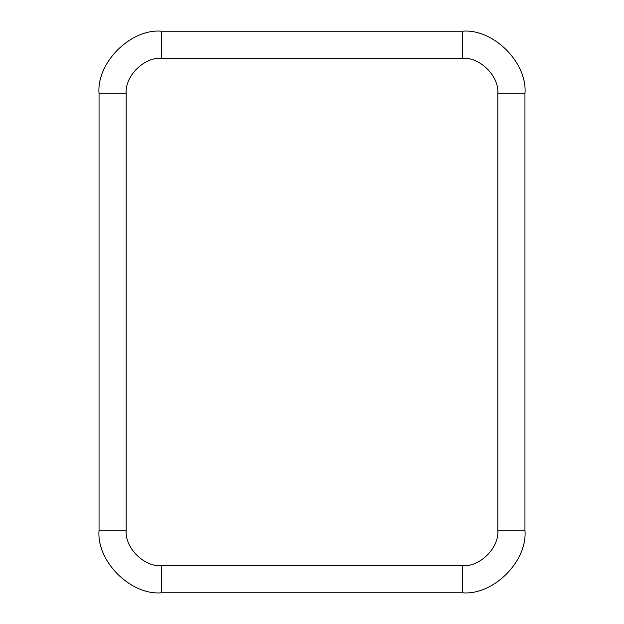 <?xml version="1.0" encoding="UTF-8"?>
<svg xmlns="http://www.w3.org/2000/svg" width="624" height="624" viewBox="0 0 624 624"><rect width="100%" height="100%" fill="white"/><g stroke="black" fill="none" stroke-linecap="round" stroke-linejoin="round"><path stroke-width="0.94" d="M497.812 93.834C499.395 76.268 479.879 56.753 462.314 58.344L161.686 58.344C144.121 56.753 124.605 76.268 126.188 93.834L126.188 530.166C124.605 547.732 144.121 567.247 161.686 565.656L462.314 565.656C479.879 567.247 499.395 547.732 497.812 530.166L497.812 93.834L524.948 93.834C527.748 62.845 493.303 28.4 462.314 31.2L161.686 31.2L462.314 31.2C493.303 28.4 527.748 62.845 524.948 93.834L524.948 530.166L524.948 93.834L497.812 93.834L497.812 530.166L524.948 530.166C527.748 561.155 493.303 595.6 462.314 592.8L161.686 592.8L462.314 592.8L462.314 565.656L161.686 565.656L161.686 592.8C130.697 595.6 96.252 561.155 99.052 530.166L99.052 93.834C96.252 62.845 130.697 28.4 161.686 31.2L161.686 58.344L462.314 58.344L462.314 31.2L462.314 58.344C479.879 56.753 499.395 76.268 497.812 93.834M462.314 592.8C493.303 595.6 527.748 561.155 524.948 530.166L497.812 530.166C499.395 547.732 479.879 567.247 462.314 565.656L462.314 592.8M161.686 31.2C130.697 28.4 96.252 62.845 99.052 93.834L126.188 93.834C124.605 76.268 144.121 56.753 161.686 58.344L161.686 31.2M99.052 93.834L99.052 530.166L126.188 530.166L126.188 93.834L99.052 93.834M99.052 530.166C96.252 561.155 130.697 595.6 161.686 592.8L161.686 565.656C144.121 567.247 124.605 547.732 126.188 530.166L99.052 530.166"/></g></svg>
